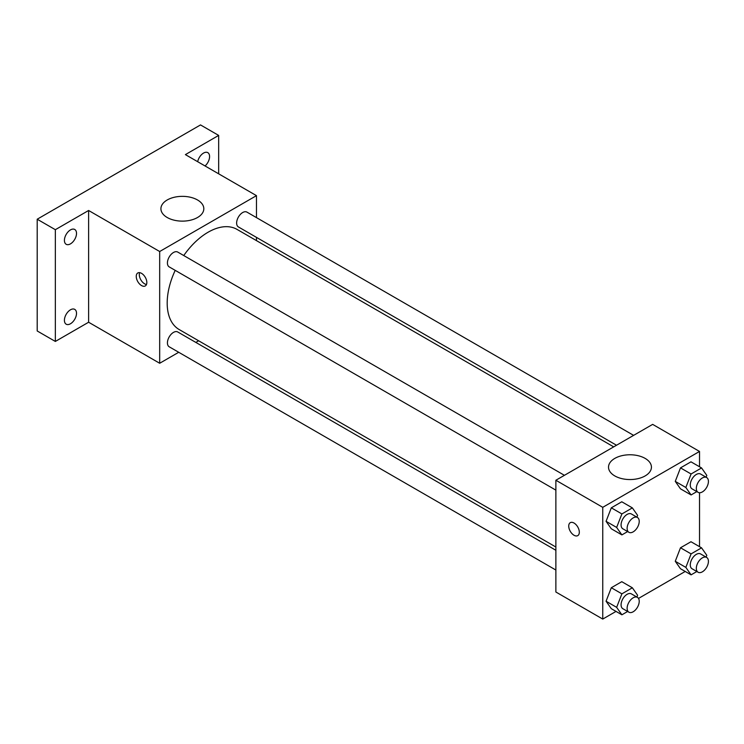 <?xml version="1.0" encoding="UTF-8"?>
<svg xmlns="http://www.w3.org/2000/svg" width="744" height="744" viewBox="0 0 744 744"><rect width="100%" height="100%" fill="white"/><g stroke="black" fill="none" stroke-linecap="round" stroke-linejoin="round"><path stroke-width="1.12" d="M178.718 352.284L159.681 363.267L88.61 322.236L55.344 341.44L37.2 330.968L37.2 219.22L200.517 124.927L218.662 135.408L218.662 173.817M198.639 340.78L195.821 342.407M70.466 323.77A8.556 4.938 -60 0 1 66.188 324.198A8.556 4.938 -60 0 1 64.877 317.344A8.556 4.938 -60 0 1 70.466 309.802A8.556 4.938 -60 0 1 74.744 309.383A8.556 4.938 -60 0 1 76.055 316.237A8.556 4.938 -60 0 1 70.466 323.77M70.466 243.874A8.556 4.938 -60 0 1 66.188 244.292A8.556 4.938 -60 0 1 64.877 237.438A8.556 4.938 -60 0 1 70.466 229.905A8.556 4.938 -60 0 1 74.744 229.478A8.556 4.938 -60 0 1 76.055 236.332A8.556 4.938 -60 0 1 70.466 243.874M88.61 322.236L88.61 210.487L55.344 229.691L37.2 219.22M55.344 341.44L55.344 229.691M159.681 363.267L159.681 251.518L88.61 210.487M159.681 251.518L256.466 195.644L185.395 154.613L218.662 135.408M167.195 217.499A21.455 12.388 180 0 1 160.918 208.738A21.455 12.388 180 0 1 182.364 196.351A21.455 12.388 180 0 1 203.819 208.738A21.455 12.388 180 0 1 190.576 220.187A21.455 12.388 180 0 1 167.195 217.499M197.681 161.708A8.556 4.938 -60 0 1 203.54 153.078A8.556 4.938 -60 0 1 207.818 152.65A8.556 4.938 -60 0 1 209.371 158.537A8.556 4.938 -60 0 1 205.046 165.958M175.203 270.36A57.827 33.387 120 0 0 167.186 303.068A57.827 33.387 120 0 0 179.165 329.536L555.87 547.026M613.698 446.874L236.992 229.375A57.827 33.387 120 0 0 183.759 255.536M256.466 195.644L256.466 217.62M256.466 237.373L256.466 240.628M633.628 435.37L246.952 212.124A8.556 4.938 120 0 0 240.358 214.412A8.556 4.938 120 0 0 236.629 223.023A8.556 4.938 120 0 0 238.396 226.939L616.516 445.247M555.87 550.281L177.751 331.973A8.556 4.938 120 0 0 171.157 334.27A8.556 4.938 120 0 0 167.428 342.872A8.556 4.938 120 0 0 169.195 346.788L555.87 570.034M555.87 490.138L169.195 266.891A8.556 4.938 -60 0 1 169.195 257.015A8.556 4.938 -60 0 1 177.751 252.077L564.426 475.314M146.828 282.515A7.487 4.325 60 0 1 145.285 285.938A7.487 4.325 60 0 1 137.798 281.623A7.487 4.325 60 0 1 137.798 272.974A7.487 4.325 60 0 1 143.564 274.982A7.487 4.325 60 0 1 146.828 282.515M146.484 284.496A7.487 4.325 60 0 1 140.849 279.856A7.487 4.325 60 0 1 139.649 272.657M616.023 611.41L602.752 619.073L555.87 592.01L555.87 480.252L652.655 424.378L699.527 451.45L699.527 466.767M685.215 571.457L638.51 598.427M680.5 488.836L675.264 481.377L680.5 467.883L690.981 461.829L680.5 467.883L675.264 481.377L680.5 488.836L691.083 494.946L685.847 487.497L691.083 473.993L701.564 467.939L706.8 475.397L706.093 477.211M611.308 608.685L606.062 601.236L611.308 587.732L621.779 581.687L611.308 587.732L606.062 601.236L611.308 608.685L621.891 614.795L616.646 607.346L621.891 593.842L632.363 587.797L637.599 595.246L636.901 597.06M699.527 492.742L699.527 546.673M602.752 619.073L602.752 507.324L699.527 451.45M680.5 568.732L675.264 561.283L680.5 547.779L690.981 541.734L680.5 547.779L675.264 561.283L680.5 568.732L691.083 574.842L685.847 567.393L691.083 553.889L701.564 547.844L706.8 555.294L706.093 557.107M611.308 528.779L606.062 521.33L611.308 507.827L621.779 501.781L611.308 507.827L606.062 521.33L611.308 528.779L621.891 534.899L616.646 527.44L621.891 513.946L632.363 507.892L637.599 515.35L636.901 517.164M602.752 507.324L555.87 480.252M614.795 475.918A21.455 12.388 180 0 1 608.518 467.158A21.455 12.388 180 0 1 629.973 454.77A21.455 12.388 180 0 1 651.428 467.158A21.455 12.388 180 0 1 638.175 478.606A21.455 12.388 180 0 1 614.795 475.918M579.316 532.202A7.487 4.325 60 0 1 577.763 535.634A7.487 4.325 60 0 1 570.276 531.309A7.487 4.325 60 0 1 570.276 522.669A7.487 4.325 60 0 1 576.042 524.669A7.487 4.325 60 0 1 579.316 532.202M577.763 535.624A7.487 4.325 60 0 1 570.285 531.309A7.487 4.325 60 0 1 570.276 522.66M627.648 531.569L621.891 534.899M637.45 517.48L631.405 513.983A8.556 4.938 120 0 0 624.811 516.28A8.556 4.938 120 0 0 621.082 524.883A8.556 4.938 120 0 0 622.849 528.798L628.894 532.295A8.556 4.938 120 0 0 637.45 527.356A8.556 4.938 120 0 0 637.45 517.48A8.556 4.938 120 0 0 630.856 519.768A8.556 4.938 120 0 0 627.127 528.38A8.556 4.938 120 0 0 628.894 532.295M616.646 527.44L606.062 521.33M621.891 513.946L611.308 507.827M632.363 507.892L621.779 501.781M696.84 491.617L691.083 494.946M706.651 477.527L700.597 474.04A8.556 4.938 120 0 0 694.013 476.327A8.556 4.938 120 0 0 690.274 484.939A8.556 4.938 120 0 0 692.05 488.855L698.095 492.342A8.556 4.938 120 0 0 706.651 487.404A8.556 4.938 120 0 0 706.651 477.527A8.556 4.938 120 0 0 700.058 479.824A8.556 4.938 120 0 0 696.319 488.427A8.556 4.938 120 0 0 698.095 492.342M685.847 487.497L675.264 481.377M691.083 473.993L680.5 467.883M701.564 467.939L690.981 461.829M627.648 611.475L621.891 614.795M637.45 597.376L631.405 593.889A8.556 4.938 120 0 0 624.811 596.177A8.556 4.938 120 0 0 621.082 604.788A8.556 4.938 120 0 0 622.849 608.704L628.894 612.2A8.556 4.938 120 0 0 637.45 607.262A8.556 4.938 120 0 0 637.45 597.376A8.556 4.938 120 0 0 630.856 599.673A8.556 4.938 120 0 0 627.127 608.285A8.556 4.938 120 0 0 628.894 612.2M616.646 607.346L606.062 601.236M621.891 593.842L611.308 587.732M632.363 587.797L621.779 581.687M696.84 571.522L691.083 574.842M706.651 557.433L700.597 553.936A8.556 4.938 120 0 0 694.013 556.233A8.556 4.938 120 0 0 690.274 564.836A8.556 4.938 120 0 0 692.05 568.751L698.095 572.248A8.556 4.938 120 0 0 706.651 567.309A8.556 4.938 120 0 0 706.651 557.433A8.556 4.938 120 0 0 700.058 559.721A8.556 4.938 120 0 0 696.319 568.332A8.556 4.938 120 0 0 698.095 572.248M685.847 567.393L675.264 561.283M691.083 553.889L680.5 547.779M701.564 547.844L690.981 541.734"/></g></svg>
